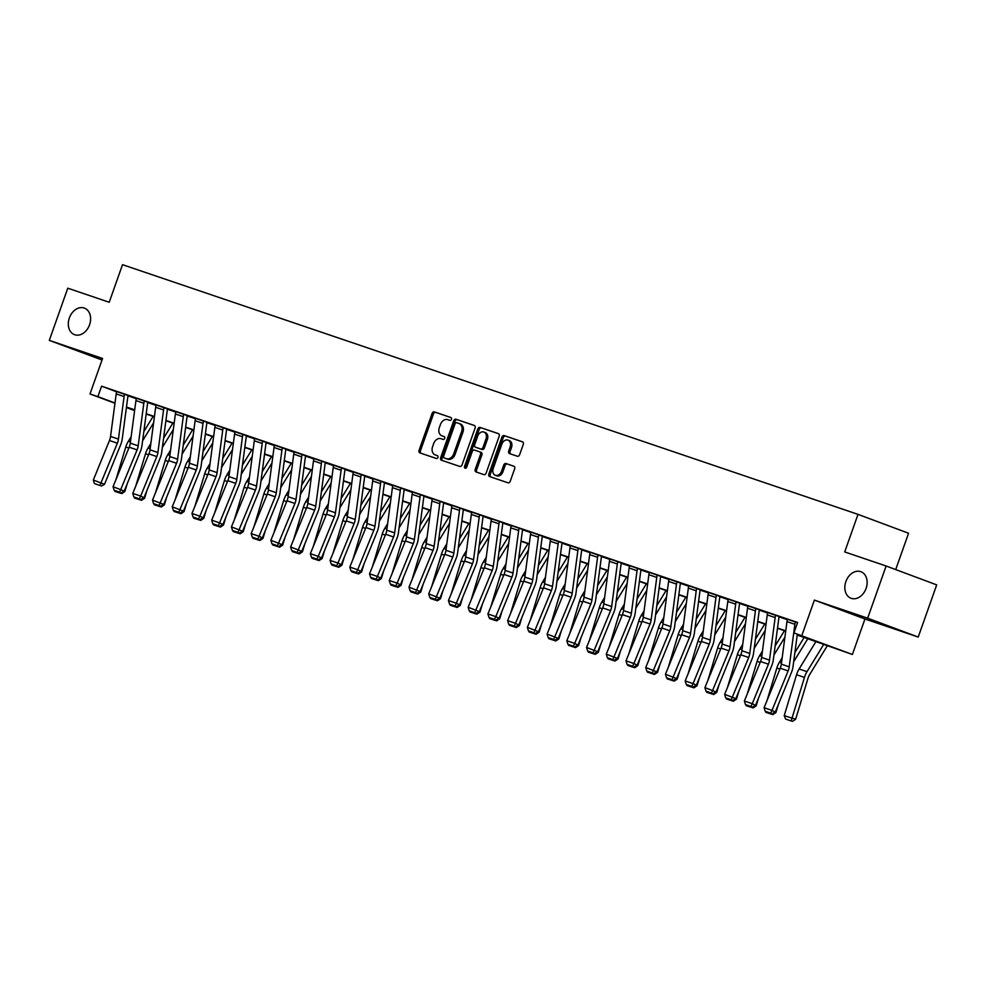 <?xml version="1.0" encoding="UTF-8"?>
<svg xmlns="http://www.w3.org/2000/svg" width="986" height="986" viewBox="0 0 986 986"><rect width="100%" height="100%" fill="white"/><g stroke="black" fill="none" stroke-linecap="round" stroke-linejoin="round"><path stroke-width="1.48" d="M451.428 419.296A1.516 1.146 -69.5 0 0 450.849 417.497L434.395 411.914A2.169 1.639 -69.5 0 0 432.115 413.43L419.062 450.319A2.169 1.639 -69.5 0 0 419.851 452.882L436.342 458.478A1.516 1.146 -69.5 0 0 437.353 455.606L435.233 454.891A6.951 5.238 -69.5 0 1 435.109 454.842A6.951 5.238 -69.5 0 1 432.595 446.646L433.68 443.577A6.951 5.238 -69.5 0 1 440.964 438.696L443.084 439.423A1.516 1.146 -69.5 0 0 444.107 436.551L441.974 435.824A6.951 5.238 -69.5 0 1 441.864 435.787A6.951 5.238 -69.5 0 1 439.337 427.591L440.434 424.522A6.951 5.238 -69.5 0 1 447.706 419.642L449.838 420.369A1.516 1.146 -69.5 0 0 451.428 419.296M845.877 581.567A14.174 10.661 -69.5 0 0 851.017 598.268A14.174 10.661 -69.5 0 0 866.078 588.42A14.174 10.661 -69.5 0 0 860.938 571.72A14.174 10.661 -69.5 0 0 845.877 581.567M69.353 317.96A14.174 10.661 -69.5 0 0 74.492 334.661A14.174 10.661 -69.5 0 0 89.553 324.813A14.174 10.661 -69.5 0 0 84.414 308.113A14.174 10.661 -69.5 0 0 69.353 317.96M517.354 456.247A2.169 1.639 -69.5 0 0 519.622 454.731L523.295 444.378A2.169 1.639 -69.5 0 0 522.469 441.802L504.191 435.602A2.169 1.639 -69.5 0 0 501.911 437.118L488.846 474.007A2.169 1.639 -69.5 0 0 489.672 476.583L507.95 482.783A2.169 1.639 -69.5 0 0 510.23 481.267L514.655 468.769A2.169 1.639 -69.5 0 0 513.829 466.193L506.003 463.531A2.169 1.639 -69.5 0 0 503.735 465.059L501.541 471.259A5.817 4.375 -69.5 0 1 495.354 475.301A5.817 4.375 -69.5 0 1 493.246 468.436L501.849 444.156A5.817 4.375 -69.5 0 1 508.024 440.126A5.817 4.375 -69.5 0 1 510.132 446.978L508.702 451.021A2.169 1.639 -69.5 0 0 509.528 453.597L517.354 456.247M886.131 566.001L936.7 584.883L918.225 637.067L867.655 618.185L886.131 566.001L844.706 551.938L858.005 514.359L122.523 264.679L109.212 302.258L67.775 288.195L49.3 340.38L102.569 358.46L89.997 393.956L97.897 396.631L101.583 386.192L797.625 622.474L793.927 632.913L852.385 654.47L797.206 635.046M867.655 618.185L814.387 600.104L801.815 635.588M475.104 428.023A2.169 1.639 -69.5 0 0 474.291 425.447L456 419.247A2.169 1.639 -69.5 0 0 453.733 420.763L440.668 457.652A2.169 1.639 -69.5 0 0 441.457 460.215L459.772 466.427A2.169 1.639 -69.5 0 0 462.052 464.911L475.104 428.023M498.669 433.778L480.096 427.419L498.374 433.63A2.169 1.639 -69.5 0 1 498.411 433.643L498.374 433.63M477.113 472.319A2.169 1.639 -69.5 0 1 476.583 469.891L475.215 469.373A2.169 1.639 -69.5 0 0 476.041 471.949L483.867 474.611A2.169 1.639 -69.5 0 0 486.135 473.083L499.199 436.206A2.169 1.639 -69.5 0 0 498.411 433.643M475.215 469.373L480.515 454.423A2.169 1.639 -69.5 0 0 479.689 451.847L474.5 450.084A2.169 1.639 -69.5 0 0 472.22 451.613L466.711 467.179A1.516 1.146 -69.5 0 1 464.542 466.44L477.816 428.947A2.169 1.639 -69.5 0 1 480.096 427.419M49.3 340.38L102.026 360.001M101.583 386.192L116.668 391.824M127.97 395.842L136.351 398.689M147.703 402.547L156.071 405.382M167.435 409.239L175.804 412.086M187.155 415.944L195.536 418.779M206.887 422.637L215.268 425.484M226.62 429.329L234.988 432.176M246.34 436.034L254.721 438.869M266.072 442.726L274.453 445.573M285.804 449.431L294.173 452.266M305.537 456.124L313.905 458.971M325.257 462.816L333.638 465.663M344.989 469.521L353.37 472.356M364.721 476.213L373.09 479.06M384.441 482.906L392.822 485.753M404.174 489.611L412.555 492.458M423.906 496.303L432.275 499.15M443.638 503.008L452.007 505.843M463.358 509.7L471.739 512.547M483.091 516.393L491.472 519.24M502.823 523.098L511.192 525.945M522.543 529.79L530.924 532.637M542.275 536.495L550.656 539.33M562.008 543.187L570.376 546.034M581.74 549.88L590.109 552.727M601.46 556.585L609.841 559.419M621.192 563.277L629.573 566.124M640.925 569.982L649.293 572.817M660.645 576.674L669.026 579.521M680.377 583.367L688.758 586.214M700.109 590.072L708.49 592.906M719.842 596.764L728.21 599.611M739.562 603.469L747.943 606.304M759.294 610.161L767.675 613.009M779.026 616.854L787.395 619.701M128.069 395.522L116.755 391.59A7.752 5.103 108.8 0 0 116.2 393.895L110.555 436.441A11.068 7.296 -71.2 0 1 109.471 440.508L93.325 480.009L104.491 484.336L120.637 444.834A16.614 10.945 108.8 0 0 122.264 438.733L127.909 396.187A2.219 1.454 -71.2 0 1 128.069 395.522L128.081 395.497M147.801 402.214L136.487 398.282A7.752 5.103 108.8 0 0 135.932 400.587L130.288 443.133A11.068 7.296 -71.2 0 1 129.191 447.213L113.057 486.702L124.224 491.04L140.357 451.539A16.614 10.945 108.8 0 0 141.996 445.425L147.641 402.88A2.219 1.454 -71.2 0 1 147.801 402.214L147.801 402.189M163.553 409.966L155.652 407.292A7.752 5.103 108.8 0 1 156.219 404.963L164.107 407.637A7.752 5.103 108.8 0 0 163.553 409.966L157.908 452.512A11.068 7.296 -71.2 0 1 156.811 456.58L140.678 496.081L143.944 497.733L160.089 458.231A16.614 10.945 108.8 0 0 161.729 452.13L167.361 409.584A2.219 1.454 -71.2 0 1 167.521 408.919L156.207 404.987M187.254 415.611L175.939 411.68A7.752 5.103 108.8 0 0 175.385 413.984L169.74 456.53A11.068 7.296 -71.2 0 1 168.655 460.598L152.51 500.099L163.676 504.425L179.822 464.936A16.614 10.945 108.8 0 0 181.449 458.823L187.094 416.277A2.219 1.454 -71.2 0 1 187.254 415.611L187.266 415.587M206.986 422.304L195.672 418.372A7.752 5.103 108.8 0 0 195.117 420.677L189.472 463.223A11.068 7.296 -71.2 0 1 188.388 467.302L172.242 506.804L183.408 511.13L199.542 471.628A16.614 10.945 108.8 0 0 201.181 465.515L206.826 422.969A2.219 1.454 -71.2 0 1 206.986 422.304L206.998 422.291M222.737 430.056L214.837 427.382A7.752 5.103 108.8 0 1 215.404 425.052L223.292 427.727A7.752 5.103 108.8 0 0 222.737 430.056L217.093 472.602A11.068 7.296 -71.2 0 1 216.008 476.682L199.862 516.171L203.128 517.823L219.274 478.321A16.614 10.945 108.8 0 0 220.913 472.22L226.558 429.674A2.219 1.454 -71.2 0 1 226.718 429.009L215.392 425.077M242.457 436.761L234.569 434.074A7.752 5.103 108.8 0 1 235.136 431.745L243.024 434.432A7.752 5.103 108.8 0 0 242.457 436.761L236.825 479.307A11.068 7.296 -71.2 0 1 235.728 483.374L219.582 522.876L222.861 524.527L239.006 485.026A16.614 10.945 108.8 0 0 240.633 478.913L246.278 436.367A2.219 1.454 -71.2 0 1 246.438 435.701L235.124 431.769M266.171 442.406L254.856 438.474A7.752 5.103 108.8 0 0 254.302 440.779L248.657 483.325A11.068 7.296 -71.2 0 1 247.572 487.392L231.427 526.894L242.593 531.22L258.739 491.718A16.614 10.945 108.8 0 0 260.366 485.617L266.01 443.071A2.219 1.454 -71.2 0 1 266.171 442.406L266.183 442.381M281.922 450.146L274.034 447.471A7.752 5.103 108.8 0 1 274.589 445.142L282.489 447.817A7.752 5.103 108.8 0 0 281.922 450.146L276.277 492.692A11.068 7.296 -71.2 0 1 275.193 496.771L259.047 536.273L262.325 537.912L278.459 498.423A16.614 10.945 108.8 0 0 280.098 492.31L285.743 449.764A2.219 1.454 -71.2 0 1 285.903 449.098L274.589 445.167M305.623 455.791L294.309 451.859A7.752 5.103 108.8 0 0 293.754 454.164L288.109 496.71A11.068 7.296 -71.2 0 1 287.025 500.789L270.879 540.291L282.045 544.617L298.191 505.115A16.614 10.945 108.8 0 0 299.83 499.002L305.463 456.456A2.219 1.454 -71.2 0 1 305.623 455.791L305.635 455.766M325.355 462.496L314.041 458.564A7.752 5.103 108.8 0 0 313.486 460.869L307.842 503.415A11.068 7.296 -71.2 0 1 306.757 507.482L290.611 546.983L301.778 551.31L317.923 511.808A16.614 10.945 108.8 0 0 319.55 505.707L325.195 463.161A2.219 1.454 -71.2 0 1 325.355 462.496L325.368 462.471M341.107 470.248L333.219 467.561A7.752 5.103 108.8 0 1 333.773 465.232L341.674 467.919A7.752 5.103 108.8 0 0 341.107 470.248L335.462 512.794A11.068 7.296 -71.2 0 1 334.377 516.861L318.231 556.363L321.51 558.014L337.656 518.513A16.614 10.945 108.8 0 0 339.283 512.4L344.927 469.854A2.219 1.454 -71.2 0 1 345.088 469.188L333.773 465.256M360.839 476.941L352.939 474.266A7.752 5.103 108.8 0 1 353.506 471.937L361.394 474.611A7.752 5.103 108.8 0 0 360.839 476.941L355.194 519.486A11.068 7.296 -71.2 0 1 354.11 523.554L337.964 563.055L341.23 564.707L357.376 525.205A16.614 10.945 108.8 0 0 359.015 519.104L364.66 476.558A2.219 1.454 -71.2 0 1 364.82 475.893L353.493 471.961M380.559 483.633L372.671 480.958A7.752 5.103 108.8 0 1 373.238 478.629L381.126 481.304A7.752 5.103 108.8 0 0 380.559 483.633L374.926 526.179A11.068 7.296 -71.2 0 1 373.83 530.258L357.684 569.748L360.962 571.399L377.108 531.898A16.614 10.945 108.8 0 0 378.735 525.797L384.38 483.251A2.219 1.454 -71.2 0 1 384.54 482.585L373.226 478.654M400.291 490.338L392.403 487.651A7.752 5.103 108.8 0 1 392.97 485.322L400.858 488.008A7.752 5.103 108.8 0 0 400.291 490.338L394.646 532.884A11.068 7.296 -71.2 0 1 393.562 536.951L377.416 576.453L380.695 578.104L396.84 538.602A16.614 10.945 108.8 0 0 398.467 532.489L404.112 489.943A2.219 1.454 -71.2 0 1 404.272 489.278L392.958 485.346M420.024 497.03L412.136 494.356A7.752 5.103 108.8 0 1 412.69 492.026L420.591 494.701A7.752 5.103 108.8 0 0 420.024 497.03L414.379 539.576A11.068 7.296 -71.2 0 1 413.294 543.643L397.148 583.145L400.427 584.797L416.56 545.295A16.614 10.945 108.8 0 0 418.2 539.194L423.844 496.648A2.219 1.454 -71.2 0 1 424.005 495.983L412.69 492.051M443.725 502.675L432.41 498.743A7.752 5.103 108.8 0 0 431.856 501.048L426.211 543.594A11.068 7.296 -71.2 0 1 425.126 547.661L408.98 587.163L420.147 591.489L436.293 552A16.614 10.945 108.8 0 0 437.932 545.887L443.564 503.341A2.219 1.454 -71.2 0 1 443.725 502.675L443.737 502.65M463.457 509.38L452.143 505.448A7.752 5.103 108.8 0 0 451.588 507.753L445.943 550.299A11.068 7.296 -71.2 0 1 444.859 554.366L428.713 593.868L439.879 598.194L456.025 558.692A16.614 10.945 108.8 0 0 457.652 552.579L463.297 510.033A2.219 1.454 -71.2 0 1 463.457 509.38L463.469 509.355M479.208 517.12L471.32 514.445A7.752 5.103 108.8 0 1 471.875 512.116L479.775 514.791A7.752 5.103 108.8 0 0 479.208 517.12L473.563 559.666A11.068 7.296 -71.2 0 1 472.479 563.745L456.333 603.235L459.612 604.886L475.757 565.385A16.614 10.945 108.8 0 0 477.384 559.284L483.029 516.738A2.219 1.454 -71.2 0 1 483.189 516.072L471.875 512.141M502.922 522.765L491.595 518.833A7.752 5.103 108.8 0 0 491.04 521.138L485.408 563.684A11.068 7.296 -71.2 0 1 484.311 567.763L468.165 607.253L479.332 611.591L495.477 572.09A16.614 10.945 108.8 0 0 497.117 565.976L502.761 523.43A2.219 1.454 -71.2 0 1 502.922 522.765L502.922 522.74M518.661 530.517L510.773 527.843A7.752 5.103 108.8 0 1 511.34 525.513L519.228 528.188A7.752 5.103 108.8 0 0 518.661 530.517L513.028 573.063A11.068 7.296 -71.2 0 1 511.931 577.13L495.798 616.632L499.064 618.284L515.21 578.782A16.614 10.945 108.8 0 0 516.849 572.681L522.481 530.135A2.219 1.454 -71.2 0 1 522.642 529.47L511.327 525.538M538.393 537.21L530.505 534.535A7.752 5.103 108.8 0 1 531.072 532.206L538.96 534.893A7.752 5.103 108.8 0 0 538.393 537.21L532.748 579.756A11.068 7.296 -71.2 0 1 531.664 583.835L515.518 623.337L518.796 624.976L534.942 585.487A16.614 10.945 108.8 0 0 536.569 579.374L542.214 536.828A2.219 1.454 -71.2 0 1 542.374 536.162L531.06 532.23M562.106 542.855L550.792 538.935A7.752 5.103 108.8 0 0 550.237 541.228L544.592 583.774A11.068 7.296 -71.2 0 1 543.496 587.853L527.362 627.355L538.529 631.681L554.662 592.179A16.614 10.945 108.8 0 0 556.301 586.066L561.946 543.52A2.219 1.454 -71.2 0 1 562.106 542.855L562.106 542.842M581.839 549.559L570.512 545.628A7.752 5.103 108.8 0 0 569.957 547.933L564.325 590.478A11.068 7.296 -71.2 0 1 563.228 594.546L547.082 634.047L558.249 638.373L574.394 598.872A16.614 10.945 108.8 0 0 576.034 592.771L581.666 550.225A2.219 1.454 -71.2 0 1 581.839 549.559L581.839 549.535M597.578 557.312L589.69 554.625A7.752 5.103 108.8 0 1 590.257 552.296L598.145 554.982A7.752 5.103 108.8 0 0 597.578 557.312L591.945 599.858A11.068 7.296 -71.2 0 1 590.848 603.925L574.702 643.427L577.981 645.078L594.127 605.577A16.614 10.945 108.8 0 0 595.754 599.463L601.398 556.917A2.219 1.454 -71.2 0 1 601.559 556.252L590.244 552.32M621.291 562.957L609.977 559.025A7.752 5.103 108.8 0 0 609.422 561.33L603.777 603.876A11.068 7.296 -71.2 0 1 602.692 607.943L586.547 647.445L597.713 651.771L613.859 612.269A16.614 10.945 108.8 0 0 615.486 606.168L621.131 563.622A2.219 1.454 -71.2 0 1 621.291 562.957L621.303 562.932M641.023 569.649L629.697 565.717A7.752 5.103 108.8 0 0 629.142 568.022L623.509 610.568A11.068 7.296 -71.2 0 1 622.412 614.635L606.279 654.137L617.433 658.463L633.579 618.974A16.614 10.945 108.8 0 0 635.218 612.861L640.863 570.315A2.219 1.454 -71.2 0 1 641.023 569.649L641.023 569.625M656.762 577.402L648.874 574.715A7.752 5.103 108.8 0 1 649.441 572.398L657.329 575.072A7.752 5.103 108.8 0 0 656.762 577.402L651.13 619.947A11.068 7.296 -71.2 0 1 650.033 624.015L633.899 663.516L637.166 665.168L653.311 625.666A16.614 10.945 108.8 0 0 654.95 619.553L660.583 577.007A2.219 1.454 -71.2 0 1 660.743 576.342L649.429 572.41M680.476 583.046L669.161 579.115A7.752 5.103 108.8 0 0 668.607 581.42L662.962 623.965A11.068 7.296 -71.2 0 1 661.877 628.033L645.731 667.534L656.898 671.86L673.044 632.359A16.614 10.945 108.8 0 0 674.67 626.258L680.315 583.712A2.219 1.454 -71.2 0 1 680.476 583.046L680.488 583.022M700.208 589.739L688.894 585.807A7.752 5.103 108.8 0 0 688.339 588.112L682.694 630.658A11.068 7.296 -71.2 0 1 681.597 634.737L665.464 674.227L676.63 678.565L692.764 639.064A16.614 10.945 108.8 0 0 694.403 632.95L700.048 590.404A2.219 1.454 -71.2 0 1 700.208 589.739L700.22 589.714M715.959 597.491L708.059 594.817A7.752 5.103 108.8 0 1 708.626 592.487L716.514 595.162A7.752 5.103 108.8 0 0 715.959 597.491L710.314 640.037A11.068 7.296 -71.2 0 1 709.217 644.105L693.084 683.606L696.35 685.258L712.496 645.756A16.614 10.945 108.8 0 0 714.135 639.655L719.768 597.109A2.219 1.454 -71.2 0 1 719.94 596.444L708.614 592.512M739.66 603.136L728.346 599.205A7.752 5.103 108.8 0 0 727.791 601.509L722.146 644.055A11.068 7.296 -71.2 0 1 721.062 648.122L704.916 687.624L716.082 691.95L732.228 652.461A16.614 10.945 108.8 0 0 733.855 646.348L739.5 603.802A2.219 1.454 -71.2 0 1 739.66 603.136L739.673 603.112M759.393 609.829L748.078 605.897A7.752 5.103 108.8 0 0 747.524 608.202L741.879 650.748A11.068 7.296 -71.2 0 1 740.794 654.827L724.648 694.329L735.815 698.655L751.961 659.153A16.614 10.945 108.8 0 0 753.587 653.04L759.232 610.494A2.219 1.454 -71.2 0 1 759.393 609.829L759.405 609.804M775.144 617.581L767.256 614.907A7.752 5.103 108.8 0 1 767.811 612.577L775.699 615.252A7.752 5.103 108.8 0 0 775.144 617.581L769.499 660.127A11.068 7.296 -71.2 0 1 768.414 664.194L752.269 703.696L755.547 705.347L771.681 665.846A16.614 10.945 108.8 0 0 773.32 659.745L778.965 617.199A2.219 1.454 -71.2 0 1 779.125 616.533L767.811 612.602M787.531 619.294L797.538 622.708M895.707 569.575L908.574 533.241L858.005 514.359M814.387 600.104L864.956 618.986L918.225 637.067M864.956 618.986L852.385 654.47M797.255 634.737L814.424 640.567L793.927 632.913M126.467 407.033L134.7 409.819M146.199 413.726L154.432 416.523M165.931 420.418L174.165 423.216M185.651 427.123L193.885 429.921M205.384 433.815L213.617 436.613M225.116 440.52L233.349 443.306M244.848 447.213L253.069 450.01M264.568 453.905L272.802 456.703M284.301 460.61L292.534 463.408M304.033 467.302L312.266 470.1M323.753 474.007L331.986 476.793M343.485 480.7L351.719 483.497M363.218 487.392L371.451 490.19M382.95 494.097L391.183 496.895M402.67 500.789L410.903 503.587M422.402 507.494L430.635 510.28M442.135 514.187L450.368 516.984M461.855 520.879L470.088 523.677M481.587 527.584L489.82 530.369M501.319 534.276L509.552 537.074M521.052 540.981L529.285 543.767M540.772 547.674L549.005 550.471M560.504 554.366L568.737 557.164M580.236 561.071L588.469 563.856M599.956 567.763L608.189 570.561M619.689 574.456L627.922 577.254M639.421 581.161L647.654 583.958M659.153 587.853L667.386 590.651M678.873 594.558L687.106 597.343M698.606 601.25L706.839 604.048M718.338 607.943L726.571 610.741M738.07 614.648L746.291 617.446M757.79 621.34L766.023 624.138M777.523 628.045L785.756 630.83M97.897 396.631L114.992 403.015M134.601 410.607L126.405 407.551M114.955 403.274L89.997 393.956M134.663 410.139L127.958 407.859L134.626 410.349M785.719 631.151L777.486 628.353M765.986 624.446L757.753 621.648M746.254 617.754L738.021 614.956M726.522 611.049L718.289 608.263M706.802 604.356L698.569 601.559M687.069 597.664L678.836 594.866M667.337 590.959L659.104 588.174M647.605 584.267L639.384 581.469M627.885 577.562L619.652 574.776M608.152 570.869L599.919 568.072M588.42 564.177L580.187 561.379M568.7 557.472L560.467 554.687M548.968 550.78L540.735 547.982M529.235 544.075L521.002 541.289M509.503 537.382L501.282 534.585M489.783 530.69L481.55 527.892M470.051 523.985L461.818 521.2M450.319 517.293L442.085 514.495M430.599 510.6L422.365 507.802M410.866 503.895L402.633 501.098M391.134 497.203L382.901 494.405M371.402 490.498L363.181 487.713M351.682 483.806L343.448 481.008M331.949 477.113L323.716 474.315M312.217 470.408L303.984 467.61M292.497 463.716L284.264 460.918M272.765 457.011L264.531 454.226M253.032 450.319L244.799 447.521M233.3 443.626L225.079 440.828M213.58 436.921L205.347 434.136M193.848 430.229L185.614 427.431M174.115 423.524L165.882 420.739M154.395 416.831L146.162 414.034M443.121 436.256A6.951 5.238 -69.5 0 0 443.232 436.305A6.951 5.238 -69.5 0 0 443.343 436.342L441.974 435.824M444.353 436.687L443.343 436.342M436.367 455.31A6.951 5.238 -69.5 0 0 436.478 455.359A6.951 5.238 -69.5 0 0 436.588 455.396L435.233 454.891M437.599 455.742L436.588 455.396M451.095 417.62L435.763 412.419A2.169 1.639 -69.5 0 0 433.483 413.947L420.43 450.824A2.169 1.639 -69.5 0 0 420.948 453.252M474.586 425.595L457.368 419.753A2.169 1.639 -69.5 0 0 455.101 421.281L442.036 458.157A2.169 1.639 -69.5 0 0 442.566 460.585M456.691 422.698A1.516 1.146 -69.5 0 0 455.101 423.758L443.638 456.136A1.516 1.146 -69.5 0 0 444.218 457.935L446.461 458.7A6.951 5.238 -69.5 0 0 453.733 453.819L461.571 431.695A6.951 5.238 -69.5 0 0 459.057 423.499A6.951 5.238 -69.5 0 0 458.934 423.45L456.691 422.698M445.536 458.428A1.516 1.146 -69.5 0 0 445.573 458.441L447.829 459.205A6.951 5.238 -69.5 0 0 455.101 454.336L453.733 453.819M459.168 423.536L460.302 423.968A6.951 5.238 -69.5 0 1 460.413 424.005A6.951 5.238 -69.5 0 1 462.939 432.201L455.101 454.336M476.583 469.891L481.883 454.928A2.169 1.639 -69.5 0 0 481.057 452.352L479.763 451.871M481.464 427.936A2.169 1.639 -69.5 0 0 479.184 429.452L465.91 466.957A1.516 1.146 -69.5 0 0 465.897 468.165M486.012 438.906A5.817 4.375 -69.5 0 0 483.904 432.041A5.817 4.375 -69.5 0 0 477.717 436.083L474.697 444.637A2.169 1.639 -69.5 0 0 475.511 447.213L480.712 448.975A2.169 1.639 -69.5 0 0 482.98 447.459L486.012 438.906L487.38 439.411A5.817 4.375 -69.5 0 0 485.272 432.558L483.904 432.041M476.817 447.706A2.169 1.639 -69.5 0 0 476.879 447.73L482.068 449.493A2.169 1.639 -69.5 0 0 484.348 447.964L482.98 447.459M487.38 439.411L484.348 447.964M508.024 440.126L509.392 440.631A5.817 4.375 -69.5 0 1 511.5 447.484L510.07 451.526A2.169 1.639 -69.5 0 0 510.6 453.954M495.354 475.301L496.722 475.807A5.817 4.375 -69.5 0 0 502.909 471.764L501.541 471.259M514.125 466.341L507.371 464.049A2.169 1.639 -69.5 0 0 505.103 465.565L502.909 471.764M522.765 441.95L505.547 436.108A2.169 1.639 -69.5 0 0 503.279 437.636L490.215 474.512A2.169 1.639 -69.5 0 0 490.745 476.941M115.966 479.578L125.777 447.028A16.614 10.945 -71.2 0 1 128.34 441.272L131.138 436.724M143.833 431.572L153.138 416.412M123.817 491.25L124.877 491.521L121.796 493.604L114.857 491.373L114.475 490.436M127.28 483.534L124.877 491.521M153.594 422.858L142.613 440.742M116.767 391.565L124.655 394.24A7.752 5.103 108.8 0 0 124.088 396.569L118.443 439.115A11.068 7.296 -71.2 0 1 117.359 443.195L99.931 485.445L94.397 483.571L99.931 485.445M101.238 486.098L104.491 484.336M93.325 480.009L94.397 483.571M135.698 486.271L145.509 453.72A16.614 10.945 -71.2 0 1 148.073 447.964L150.858 443.429M163.565 438.265L172.87 423.105M143.537 497.955L144.609 498.226L141.528 500.309L134.589 498.078L134.195 497.129M147.013 490.227L144.609 498.226M173.314 429.551L162.345 447.447M155.418 492.975L165.241 460.425A16.614 10.945 -71.2 0 1 167.805 454.669L170.59 450.121M183.285 444.969L192.59 429.797M163.269 504.647L164.329 504.918L161.26 507.001L154.321 504.77L153.927 503.821M166.745 496.932L164.329 504.918M193.046 436.256L182.077 454.139M175.151 499.668L184.961 467.117A16.614 10.945 -71.2 0 1 187.537 461.362L190.323 456.814M203.017 451.662L212.323 436.502M183.002 511.352L184.062 511.611L180.98 513.706L174.041 511.463L173.659 510.526M186.465 503.624L184.062 511.611M212.779 442.948L201.797 460.832M136.487 398.258L144.387 400.945A7.752 5.103 108.8 0 0 143.82 403.274L138.176 445.82A11.068 7.296 -71.2 0 1 137.091 449.887L119.651 492.137L114.129 490.264L119.651 492.137M120.97 492.803L124.224 491.04M113.057 486.702L114.129 490.264M155.652 407.292L150.008 449.838A11.068 7.296 -71.2 0 1 148.923 453.905L132.777 493.407L140.678 496.081L139.383 498.83L133.862 496.956L139.383 498.83M140.69 499.495L143.944 497.733M132.777 493.407L133.862 496.956M175.952 411.655L183.84 414.342A7.752 5.103 108.8 0 0 183.273 416.659L177.628 459.205A11.068 7.296 -71.2 0 1 176.543 463.284L159.116 505.535L153.594 503.661L159.116 505.535M160.422 506.188L163.676 504.425M152.51 500.099L153.594 503.661M194.883 506.36L204.694 473.822A16.614 10.945 -71.2 0 1 207.257 468.054L210.055 463.519M222.75 458.354L232.055 443.195M202.722 518.044L203.794 518.316L200.713 520.398L193.774 518.168L193.379 517.219M206.197 510.329L203.794 518.316M232.511 449.641L221.53 467.537M195.672 418.36L203.572 421.034A7.752 5.103 108.8 0 0 203.005 423.364L197.36 465.91A11.068 7.296 -71.2 0 1 196.276 469.977L178.848 512.227L173.314 510.354L178.848 512.227M180.155 512.893L183.408 511.13M172.242 506.804L173.314 510.354M214.615 513.065L224.426 480.515A16.614 10.945 -71.2 0 1 226.99 474.759L229.775 470.211M242.482 465.059L251.775 449.887M222.454 524.737L223.514 525.008L220.445 527.091L213.506 524.86L213.112 523.923M225.93 517.021L223.514 525.008M252.231 456.345L241.262 474.229M214.837 427.382L209.205 469.928A11.068 7.296 -71.2 0 1 208.108 473.995L191.962 513.496L199.862 516.171L198.568 518.932L193.046 517.046L198.568 518.932M199.875 519.585L203.128 517.823M191.962 513.496L193.046 517.046M234.335 519.758L244.146 487.207A16.614 10.945 -71.2 0 1 246.722 481.451L249.507 476.904M262.202 471.752L271.507 456.592M242.186 531.442L243.246 531.713L240.177 533.796L233.226 531.565L232.844 530.616M245.662 523.714L243.246 531.713M271.963 463.038L260.994 480.934M234.569 434.074L228.925 476.62A11.068 7.296 -71.2 0 1 227.84 480.7L211.694 520.189L219.582 522.876L218.3 525.624L212.779 523.751L218.3 525.624M219.607 526.29L222.861 524.527M211.694 520.189L212.779 523.751M254.068 526.462L263.878 493.912A16.614 10.945 -71.2 0 1 266.454 488.156L269.24 483.608M281.934 478.456L291.24 463.284M261.919 538.134L262.979 538.405L259.897 540.488L252.958 538.257L252.576 537.308M265.382 530.419L262.979 538.405M291.696 469.743L280.714 487.626M254.869 438.45L262.757 441.124A7.752 5.103 108.8 0 0 262.19 443.453L256.545 485.999A11.068 7.296 -71.2 0 1 255.46 490.067L238.033 532.317L232.499 530.443L238.033 532.317M239.339 532.982L242.593 531.22M231.427 526.894L232.499 530.443M273.8 533.155L283.611 500.605A16.614 10.945 -71.2 0 1 286.174 494.849L288.96 490.301M301.667 485.149L310.972 469.989M281.639 544.839L282.711 545.098L279.63 547.193L272.691 544.95L272.296 544.013M285.114 537.111L282.711 545.098M311.416 476.435L300.447 494.319M274.034 447.471L268.389 490.017A11.068 7.296 -71.2 0 1 267.292 494.085L251.159 533.586L259.047 536.273L257.753 539.022L252.231 537.148L257.753 539.022M259.071 539.675L262.325 537.912M251.159 533.586L252.231 537.148M293.532 539.847L303.343 507.309A16.614 10.945 -71.2 0 1 305.906 501.541L308.692 497.006M321.387 491.841L330.692 476.682M301.371 551.531L302.431 551.803L299.362 553.885L292.423 551.655L292.029 550.706M304.847 543.804L302.431 551.803M331.148 483.128L320.179 501.024M294.321 451.847L302.209 454.521A7.752 5.103 108.8 0 0 301.654 456.851L296.01 499.397A11.068 7.296 -71.2 0 1 294.913 503.464L277.485 545.714L271.963 543.841L277.485 545.714M278.791 546.38L282.045 544.617M270.879 540.291L271.963 543.841M313.252 546.552L323.063 514.002A16.614 10.945 -71.2 0 1 325.639 508.246L328.424 503.698M341.119 498.546L350.424 483.374M321.103 558.224L322.163 558.495L319.082 560.578L312.143 558.347L311.761 557.41M324.567 550.508L322.163 558.495M350.88 489.832L339.899 507.716M314.053 458.539L321.941 461.214A7.752 5.103 108.8 0 0 321.374 463.543L315.73 506.089A11.068 7.296 -71.2 0 1 314.645 510.156L297.217 552.419L291.696 550.533L297.217 552.419M298.524 553.072L301.778 551.31M290.611 546.983L291.696 550.533M332.985 553.245L342.795 520.694A16.614 10.945 -71.2 0 1 345.359 514.938L348.157 510.391M360.851 505.239L370.157 490.079M340.823 564.929L341.895 565.2L338.814 567.283L331.875 565.04L331.481 564.103M344.299 557.201L341.895 565.2M370.613 496.525L359.631 514.421M333.219 467.561L327.574 510.107A11.068 7.296 -71.2 0 1 326.489 514.187L310.344 553.676L318.231 556.363L316.95 559.111L311.416 557.238L316.95 559.111M318.256 559.765L321.51 558.014M310.344 553.676L311.416 557.238M352.717 559.949L362.528 527.399A16.614 10.945 -71.2 0 1 365.091 521.643L367.877 517.095M380.584 511.931L389.877 496.771M360.556 571.621L361.615 571.892L358.547 573.975L351.608 571.744L351.213 570.795M364.031 563.906L361.615 571.892M390.333 503.23L379.363 521.113M352.939 474.266L347.306 516.812A11.068 7.296 -71.2 0 1 346.209 520.879L330.063 560.381L337.964 563.055L336.67 565.804L331.148 563.93L336.67 565.804M337.988 566.469L341.23 564.707M330.063 560.381L331.148 563.93M372.437 566.642L382.248 534.092A16.614 10.945 -71.2 0 1 384.823 528.336L387.609 523.788M400.304 518.636L409.609 503.476M380.288 578.326L381.348 578.585L378.279 580.668L371.328 578.437L370.946 577.5M383.764 570.598L381.348 578.585M410.065 509.922L399.096 527.806M372.671 480.958L367.026 523.504A11.068 7.296 -71.2 0 1 365.942 527.572L349.796 567.073L357.684 569.748L356.402 572.509L350.88 570.635L356.402 572.509M357.708 573.162L360.962 571.399M349.796 567.073L350.88 570.635M392.169 573.334L401.98 540.796A16.614 10.945 -71.2 0 1 404.556 535.028L407.341 530.493M420.036 525.328L429.341 510.169M400.02 585.018L401.08 585.29L397.999 587.373L391.06 585.142L390.678 584.193M403.484 577.291L401.08 585.29M429.797 516.615L418.816 534.511M392.403 487.651L386.758 530.197A11.068 7.296 -71.2 0 1 385.674 534.276L369.528 573.778L377.416 576.453L376.134 579.201L370.6 577.328L376.134 579.201M377.441 579.867L380.695 578.104M369.528 573.778L370.6 577.328M411.901 580.039L421.712 547.489A16.614 10.945 -71.2 0 1 424.276 541.733L427.061 537.185M439.768 532.033L449.074 516.861M419.74 591.711L420.812 591.982L417.731 594.065L410.792 591.834L410.398 590.897M423.216 583.995L420.812 591.982M449.53 523.319L438.548 541.203M412.136 494.356L406.491 536.902A11.068 7.296 -71.2 0 1 405.394 540.969L389.26 580.471L397.148 583.145L395.854 585.906L390.333 584.02L395.854 585.906M397.173 586.559L400.427 584.797M389.26 580.471L390.333 584.02M431.634 586.732L441.445 554.181A16.614 10.945 -71.2 0 1 444.008 548.426L446.794 543.878M459.488 538.726L468.794 523.566M439.473 598.416L440.532 598.687L437.464 600.77L430.525 598.527L430.13 597.59M442.948 590.688L440.532 598.687M469.25 530.012L458.28 547.896M432.423 498.719L440.311 501.406A7.752 5.103 108.8 0 0 439.756 503.723L434.111 546.269A11.068 7.296 -71.2 0 1 433.014 550.348L415.587 592.598L410.065 590.725L415.587 592.598M416.893 593.252L420.147 591.489M408.98 587.163L410.065 590.725M451.354 593.424L461.165 560.886A16.614 10.945 -71.2 0 1 463.74 555.118L466.526 550.582M479.221 545.418L488.526 530.258M459.205 605.108L460.265 605.379L457.184 607.462L450.245 605.231L449.862 604.282M462.668 597.393L460.265 605.379M488.982 536.704L478 554.6M452.155 505.424L460.043 508.098A7.752 5.103 108.8 0 0 459.476 510.428L453.843 552.973A11.068 7.296 -71.2 0 1 452.747 557.041L435.319 599.291L429.797 597.417L435.319 599.291M436.625 599.956L439.879 598.194M428.713 593.868L429.797 597.417M471.086 600.129L480.897 567.579A16.614 10.945 -71.2 0 1 483.46 561.823L486.258 557.275M498.953 552.123L508.258 536.963M478.925 611.813L479.997 612.072L476.916 614.155L469.977 611.924L469.582 610.987M482.4 604.085L479.997 612.072M508.714 543.409L497.733 561.293M471.32 514.445L465.675 556.991A11.068 7.296 -71.2 0 1 464.591 561.059L448.445 600.56L456.333 603.235L455.051 605.996L449.517 604.122L455.051 605.996M456.358 606.649L459.612 604.886M448.445 600.56L449.517 604.122M490.818 606.821L500.629 574.271A16.614 10.945 -71.2 0 1 503.193 568.515L505.978 563.98M518.685 558.815L527.978 543.656M498.657 618.505L499.717 618.777L496.648 620.86L489.709 618.629L489.315 617.68M502.133 610.778L499.717 618.777M528.434 550.102L517.465 567.998M491.607 518.809L499.495 521.495A7.752 5.103 108.8 0 0 498.941 523.825L493.296 566.371A11.068 7.296 -71.2 0 1 492.211 570.438L474.771 612.688L469.25 610.815L474.771 612.688M476.09 613.354L479.332 611.591M468.165 607.253L469.25 610.815M510.538 613.526L520.349 580.976A16.614 10.945 -71.2 0 1 522.925 575.22L525.711 570.672M538.405 565.52L547.711 550.348M518.389 625.198L519.449 625.469L516.381 627.552L509.429 625.321L509.047 624.385M521.865 617.482L519.449 625.469M548.167 556.807L537.197 574.69M510.773 527.843L505.128 570.389A11.068 7.296 -71.2 0 1 504.043 574.456L487.897 613.958L495.798 616.632L494.504 619.381L488.982 617.507L494.504 619.381M495.81 620.046L499.064 618.284M487.897 613.958L488.982 617.507M530.271 620.219L540.082 587.668A16.614 10.945 -71.2 0 1 542.657 581.913L545.443 577.365M558.138 572.213L567.443 557.053M538.122 631.903L539.182 632.174L536.101 634.257L529.162 632.014L528.779 631.077M541.585 624.175L539.182 632.174M567.899 563.499L556.917 581.383M530.505 534.535L524.86 577.081A11.068 7.296 -71.2 0 1 523.776 581.148L507.63 620.65L515.518 623.337L514.236 626.085L508.714 624.212L514.236 626.085M515.542 626.739L518.796 624.976M507.63 620.65L508.714 624.212M550.003 626.911L559.814 594.373A16.614 10.945 -71.2 0 1 562.377 588.605L565.175 584.069M577.87 578.905L587.175 563.745M557.842 638.595L558.914 638.866L555.833 640.949L548.894 638.718L548.499 637.769M561.317 630.88L558.914 638.866M587.631 570.191L576.65 588.087M550.792 538.911L558.692 541.585A7.752 5.103 108.8 0 0 558.125 543.915L552.48 586.46A11.068 7.296 -71.2 0 1 551.396 590.528L533.956 632.778L528.434 630.904L533.956 632.778M535.275 633.443L538.529 631.681M527.362 627.355L528.434 630.904M569.735 633.616L579.546 601.066A16.614 10.945 -71.2 0 1 582.11 595.31L584.895 590.762M597.59 585.61L606.895 570.45M577.574 645.288L578.634 645.559L575.565 647.642L568.626 645.411L568.232 644.474M581.05 637.572L578.634 645.559M607.351 576.896L596.382 594.78M570.524 545.603L578.412 548.278A7.752 5.103 108.8 0 0 577.858 550.607L572.213 593.153A11.068 7.296 -71.2 0 1 571.116 597.233L553.688 639.483L548.167 637.609L553.688 639.483M554.995 640.136L558.249 638.373M547.082 634.047L548.167 637.609M589.455 640.308L599.266 607.758A16.614 10.945 -71.2 0 1 601.842 602.002L604.628 597.467M617.322 592.303L626.628 577.143M597.306 651.992L598.366 652.264L595.285 654.347L588.346 652.116L587.964 651.167M600.782 644.265L598.366 652.264M627.084 583.589L616.102 601.485M589.69 554.625L584.045 597.171A11.068 7.296 -71.2 0 1 582.96 601.25L566.814 640.74L574.702 643.427L573.421 646.175L567.899 644.302L573.421 646.175M574.727 646.841L577.981 645.078M566.814 640.74L567.899 644.302M609.188 647.013L618.998 614.463A16.614 10.945 -71.2 0 1 621.562 608.707L624.36 604.159M637.055 599.007L646.36 583.835M617.026 658.685L618.099 658.956L615.017 661.039L608.079 658.808L607.684 657.859M620.502 650.97L618.099 658.956M646.816 590.294L635.834 608.177M609.977 559L617.877 561.675A7.752 5.103 108.8 0 0 617.31 564.004L611.665 606.55A11.068 7.296 -71.2 0 1 610.58 610.617L593.153 652.868L587.619 650.994L593.153 652.868M594.459 653.533L597.713 651.771M586.547 647.445L587.619 650.994M628.92 653.706L638.731 621.155A16.614 10.945 -71.2 0 1 641.294 615.4L644.08 610.852M656.787 605.7L666.08 590.54M636.759 665.39L637.831 665.649L634.75 667.744L627.811 665.501L627.416 664.564M640.234 657.662L637.831 665.649M666.536 596.986L655.567 614.87M629.709 565.693L637.597 568.38A7.752 5.103 108.8 0 0 637.042 570.697L631.397 613.243A11.068 7.296 -71.2 0 1 630.313 617.322L612.873 659.572L607.351 657.699L612.873 659.572M614.192 660.226L617.433 658.463M606.279 654.137L607.351 657.699M648.64 660.398L658.451 627.86A16.614 10.945 -71.2 0 1 661.027 622.092L663.812 617.556M676.507 612.392L685.812 597.233M656.491 672.082L657.551 672.353L654.482 674.436L647.543 672.205L647.149 671.256M659.967 664.367L657.551 672.353M686.268 603.678L675.299 621.574M648.874 574.715L643.229 617.261A11.068 7.296 -71.2 0 1 642.145 621.34L625.999 660.842L633.899 663.516L632.605 666.265L627.084 664.391L632.605 666.265M633.912 666.93L637.166 665.168M625.999 660.842L627.084 664.391M668.372 667.103L678.183 634.553A16.614 10.945 -71.2 0 1 680.759 628.797L683.544 624.249M696.239 619.097L705.545 603.925M676.223 678.775L677.283 679.046L674.202 681.129L667.263 678.898L666.881 677.961M679.687 671.059L677.283 679.046M706.001 610.383L695.019 628.267M669.174 579.09L677.062 581.765A7.752 5.103 108.8 0 0 676.495 584.094L670.85 626.64A11.068 7.296 -71.2 0 1 669.765 630.72L652.338 672.97L646.816 671.084L652.338 672.97M653.644 673.623L656.898 671.86M645.731 667.534L646.816 671.084M688.105 673.795L697.915 641.245A16.614 10.945 -71.2 0 1 700.479 635.489L703.277 630.941M715.972 625.79L725.277 610.63M695.943 685.48L697.016 685.751L693.934 687.834L686.995 685.603L686.601 684.654M699.419 677.752L697.016 685.751M725.733 617.076L714.751 634.972M688.894 585.783L696.794 588.469A7.752 5.103 108.8 0 0 696.227 590.799L690.582 633.345A11.068 7.296 -71.2 0 1 689.497 637.412L672.058 679.662L666.536 677.789L672.058 679.662M673.376 680.328L676.63 678.565M665.464 674.227L666.536 677.789M707.837 680.5L717.648 647.95A16.614 10.945 -71.2 0 1 720.211 642.194L722.997 637.646M735.704 632.494L744.997 617.322M715.676 692.172L716.736 692.443L713.667 694.526L706.728 692.295L706.333 691.346M719.151 684.457L716.736 692.443M745.453 623.781L734.484 641.664M708.059 594.817L702.426 637.363A11.068 7.296 -71.2 0 1 701.329 641.43L685.184 680.932L693.084 683.606L691.79 686.355L686.268 684.481L691.79 686.355M693.096 687.02L696.35 685.258M685.184 680.932L686.268 684.481M727.557 687.193L737.368 654.642A16.614 10.945 -71.2 0 1 739.944 648.887L742.729 644.339M755.424 639.187L764.729 624.027M735.408 698.877L736.468 699.136L733.387 701.231L726.448 698.988L726.066 698.051M738.884 691.149L736.468 699.136M765.185 630.473L754.216 648.357M728.358 599.18L736.246 601.854A7.752 5.103 108.8 0 0 735.679 604.184L730.047 646.73A11.068 7.296 -71.2 0 1 728.95 650.809L711.522 693.059L706.001 691.186L711.522 693.059M712.829 693.713L716.082 691.95M704.916 687.624L706.001 691.186M747.289 693.885L757.1 661.347A16.614 10.945 -71.2 0 1 759.664 655.579L762.461 651.043M775.156 645.879L784.462 630.72M755.14 705.569L756.2 705.84L753.119 707.923L746.18 705.693L745.786 704.743M758.604 697.841L756.2 705.84M784.918 637.166L773.936 655.061M748.078 605.885L755.979 608.559A7.752 5.103 108.8 0 0 755.412 610.889L749.767 653.435A11.068 7.296 -71.2 0 1 748.682 657.502L731.255 699.752L725.721 697.878L731.255 699.752M732.561 700.417L735.815 698.655M724.648 694.329L725.721 697.878M767.022 700.59L776.832 668.04A16.614 10.945 -71.2 0 1 779.396 662.284L782.181 657.736M794.889 652.584L804.182 637.412M774.86 712.262L775.933 712.533L772.851 714.616L765.912 712.385L765.518 711.448M778.336 704.546L775.933 712.533M807.842 638.657L793.668 661.754M767.256 614.907L761.611 657.452A11.068 7.296 -71.2 0 1 760.514 661.52L744.381 701.021L752.269 703.696L750.975 706.457L745.453 704.571L750.975 706.457M752.293 707.11L755.547 705.347M744.381 701.021L745.453 704.571M784.227 715.663L795.653 719.238L792.584 721.321L791.166 720.963L785.645 719.077L784.227 715.663L796.552 674.732A16.614 10.945 -71.2 0 1 799.128 668.976L816.026 641.43M791.166 720.963L804.453 677.419A16.614 10.945 -71.2 0 1 807.016 671.651L823.914 644.117M827.513 645.448L809.703 674.473A11.068 7.296 108.8 0 0 807.99 678.306L795.653 719.238M794.876 624.286L786.976 621.599A7.752 5.103 108.8 0 1 787.543 619.27L795.431 621.956A7.752 5.103 108.8 0 0 794.876 624.286L789.231 666.832A11.068 7.296 -71.2 0 1 788.134 670.899L772.001 710.401L775.267 712.052L791.413 672.551A16.614 10.945 108.8 0 0 793.052 666.437L797.329 634.183M786.976 621.599L781.331 664.145A11.068 7.296 -71.2 0 1 780.246 668.225L764.101 707.714L772.001 710.401L770.707 713.149L765.185 711.276L770.707 713.149M772.013 713.802L775.267 712.052M764.101 707.714L765.185 711.276M420.43 450.824L419.062 450.319M433.483 413.947L432.115 413.43M435.763 412.419L434.395 411.914M442.036 458.157L440.668 457.652M455.101 421.281L453.733 420.763M457.368 419.753L456 419.247M447.829 459.205L446.461 458.7M462.939 432.201L461.571 431.695M481.883 454.928L480.515 454.423M465.91 466.957L464.542 466.44M479.184 429.452L477.816 428.947M482.068 449.493L480.712 448.975M510.07 451.526L508.702 451.021M511.5 447.484L510.132 446.978M505.103 465.565L503.735 465.059M507.371 464.049L506.003 463.531M490.215 474.512L488.846 474.007M503.279 437.636L501.911 437.118M505.547 436.108L504.191 435.602M125.777 447.028L128.846 448.063M128.34 441.272L130.435 441.974M118.443 439.115L110.555 436.441M117.359 443.195L109.471 440.508M124.088 396.569L116.2 393.895M145.509 453.72L148.578 454.768M148.073 447.964L150.168 448.679M165.241 460.425L168.298 461.46M167.805 454.669L169.9 455.372M184.961 467.117L188.03 468.165M187.537 461.362L189.62 462.077M138.176 445.82L130.288 443.133M137.091 449.887L129.191 447.213M143.82 403.274L135.932 400.587M157.908 452.512L150.008 449.838M156.811 456.58L148.923 453.905M177.628 459.205L169.74 456.53M176.543 463.284L168.655 460.598M183.273 416.659L175.385 413.984M204.694 473.822L207.763 474.858M207.257 468.054L209.352 468.769M197.36 465.91L189.472 463.223M196.276 469.977L188.388 467.302M203.005 423.364L195.117 420.677M224.426 480.515L227.483 481.55M226.99 474.759L229.085 475.462M217.093 472.602L209.205 469.928M216.008 476.682L208.108 473.995M244.146 487.207L247.215 488.255M246.722 481.451L248.805 482.166M236.825 479.307L228.925 476.62M235.728 483.374L227.84 480.7M263.878 493.912L266.947 494.947M266.454 488.156L268.537 488.859M256.545 485.999L248.657 483.325M255.46 490.067L247.572 487.392M262.19 443.453L254.302 440.779M283.611 500.605L286.679 501.652M286.174 494.849L288.269 495.564M276.277 492.692L268.389 490.017M275.193 496.771L267.292 494.085M303.343 507.309L306.399 508.345M305.906 501.541L308.002 502.256M296.01 499.397L288.109 496.71M294.913 503.464L287.025 500.789M301.654 456.851L293.754 454.164M323.063 514.002L326.132 515.037M325.639 508.246L327.722 508.949M315.73 506.089L307.842 503.415M314.645 510.156L306.757 507.482M321.374 463.543L313.486 460.869M342.795 520.694L345.864 521.742M345.359 514.938L347.454 515.653M335.462 512.794L327.574 510.107M334.377 516.861L326.489 514.187M362.528 527.399L365.584 528.434M365.091 521.643L367.186 522.346M355.194 519.486L347.306 516.812M354.11 523.554L346.209 520.879M382.248 534.092L385.316 535.139M384.823 528.336L386.919 529.051M374.926 526.179L367.026 523.504M373.83 530.258L365.942 527.572M401.98 540.796L405.049 541.832M404.556 535.028L406.639 535.743M394.646 532.884L386.758 530.197M393.562 536.951L385.674 534.276M421.712 547.489L424.781 548.524M424.276 541.733L426.371 542.436M414.379 539.576L406.491 536.902M413.294 543.643L405.394 540.969M441.445 554.181L444.501 555.229M444.008 548.426L446.103 549.14M434.111 546.269L426.211 543.594M433.014 550.348L425.126 547.661M439.756 503.723L431.856 501.048M461.165 560.886L464.233 561.921M463.74 555.118L465.823 555.833M453.843 552.973L445.943 550.299M452.747 557.041L444.859 554.366M459.476 510.428L451.588 507.753M480.897 567.579L483.966 568.626M483.46 561.823L485.556 562.525M473.563 559.666L465.675 556.991M472.479 563.745L464.591 561.059M500.629 574.271L503.686 575.319M503.193 568.515L505.288 569.23M493.296 566.371L485.408 563.684M492.211 570.438L484.311 567.763M498.941 523.825L491.04 521.138M520.349 580.976L523.418 582.011M522.925 575.22L525.02 575.923M513.028 573.063L505.128 570.389M511.931 577.13L504.043 574.456M540.082 587.668L543.15 588.716M542.657 581.913L544.74 582.627M532.748 579.756L524.86 577.081M531.664 583.835L523.776 581.148M559.814 594.373L562.883 595.408M562.377 588.605L564.473 589.32M552.48 586.46L544.592 583.774M551.396 590.528L543.496 587.853M558.125 543.915L550.237 541.228M579.546 601.066L582.603 602.101M582.11 595.31L584.205 596.012M572.213 593.153L564.325 590.478M571.116 597.233L563.228 594.546M577.858 550.607L569.957 547.933M599.266 607.758L602.335 608.806M601.842 602.002L603.925 602.717M591.945 599.858L584.045 597.171M590.848 603.925L582.96 601.25M618.998 614.463L622.067 615.498M621.562 608.707L623.657 609.41M611.665 606.55L603.777 603.876M610.58 610.617L602.692 607.943M617.31 564.004L609.422 561.33M638.731 621.155L641.787 622.203M641.294 615.4L643.39 616.114M631.397 613.243L623.509 610.568M630.313 617.322L622.412 614.635M637.042 570.697L629.142 568.022M658.451 627.86L661.52 628.895M661.027 622.092L663.122 622.807M651.13 619.947L643.229 617.261M650.033 624.015L642.145 621.34M678.183 634.553L681.252 635.588M680.759 628.797L682.842 629.499M670.85 626.64L662.962 623.965M669.765 630.72L661.877 628.033M676.495 584.094L668.607 581.42M697.915 641.245L700.984 642.293M700.479 635.489L702.574 636.204M690.582 633.345L682.694 630.658M689.497 637.412L681.597 634.737M696.227 590.799L688.339 588.112M717.648 647.95L720.704 648.985M720.211 642.194L722.307 642.897M710.314 640.037L702.426 637.363M709.217 644.105L701.329 641.43M737.368 654.642L740.437 655.69M739.944 648.887L742.027 649.601M730.047 646.73L722.146 644.055M728.95 650.809L721.062 648.122M735.679 604.184L727.791 601.509M757.1 661.347L760.169 662.382M759.664 655.579L761.759 656.294M749.767 653.435L741.879 650.748M748.682 657.502L740.794 654.827M755.412 610.889L747.524 608.202M776.832 668.04L779.901 669.075M779.396 662.284L781.491 662.986M769.499 660.127L761.611 657.452M768.414 664.194L760.514 661.52M796.552 674.732L804.453 677.419M799.128 668.976L807.016 671.651M789.231 666.832L781.331 664.145M788.134 670.899L780.246 668.225M443.232 436.305L441.864 435.787M436.478 455.359L435.109 454.842M460.413 424.005L459.057 423.499M481.094 452.364L479.726 451.859"/></g></svg>
